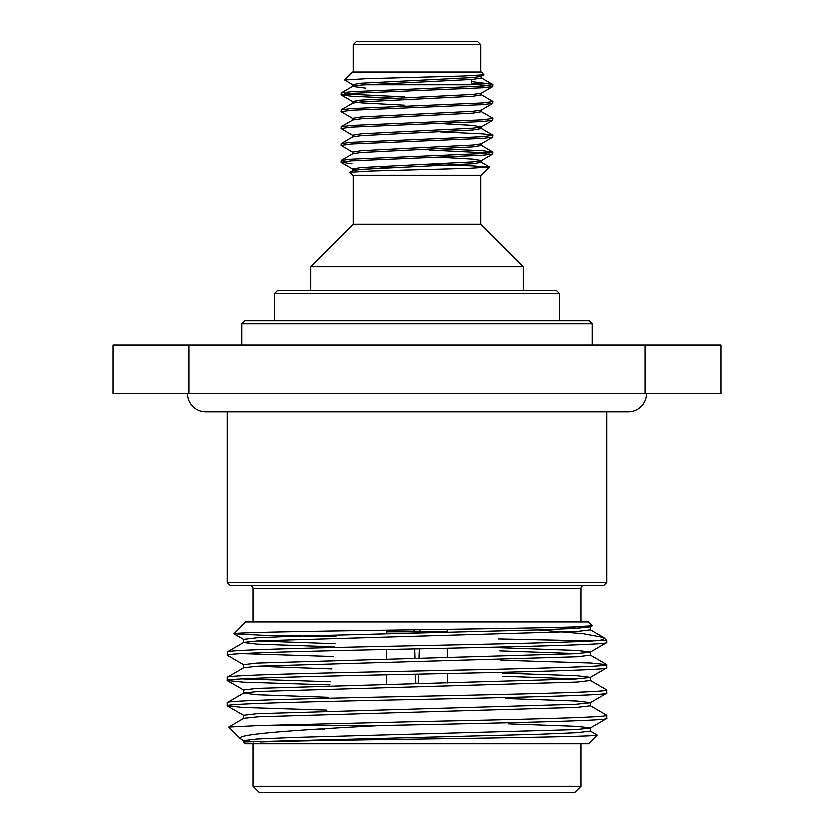 <?xml version="1.0" encoding="UTF-8"?>
<svg xmlns="http://www.w3.org/2000/svg" width="834" height="834" viewBox="0 0 834 834"><rect width="100%" height="100%" fill="white"/><g stroke="black" fill="none" stroke-linecap="round" stroke-linejoin="round"><path stroke-width="1.25" d="M187.66 393.596A18.233 18.233 0 0 0 205.894 411.829L628.106 411.829A18.233 18.233 0 0 0 646.34 393.596M603.889 585.656L230.111 585.656L227.067 582.622L606.933 582.622L603.889 585.656M241.662 323.707L244.696 320.673L589.304 320.673L592.338 323.707L241.662 323.707L241.662 344.974M274.522 293.318L277.555 290.284L556.445 290.284L559.478 293.318L274.522 293.318L274.522 320.673M310.644 266.619L353.189 224.075L480.811 224.075L523.356 266.619L310.644 266.619L310.644 290.284M480.811 224.075L480.811 175.411M353.189 224.075L353.189 175.411M489.61 167.227L481.426 175.411L352.573 175.411L349.79 172.45L370.588 171.178L467.801 168.531L489.61 167.227L471.418 165.976L429.156 164.809M471.7 83.64L486.764 83.64L492.821 84.568L492.821 86.621L482.792 87.841L351.208 93.471L341.033 94.878L351.208 96.285L394.128 98.297M492.967 84.755L482.792 86.163L351.208 91.782L341.179 93.012L341.033 94.878M344.525 94.034L404.844 97.005M439.872 148.859L482.792 150.871L492.821 152.101L492.821 154.144L482.792 155.374L351.208 161.004L341.033 162.411L351.917 163.86M492.967 152.278L482.792 153.685L351.208 159.315L341.179 160.545L341.033 162.411M439.872 131.98L482.792 133.993L492.821 135.223L492.821 137.266L482.792 138.496L351.208 144.126L341.033 145.533L352.792 152.424M492.967 135.4L482.792 136.807L351.208 142.437L341.179 143.657L341.033 145.533M481.208 111.62L492.821 118.334L492.821 120.388L482.792 121.608L351.208 127.237L341.033 128.644L352.792 135.546M492.967 118.511L482.792 119.919L351.208 125.548L341.179 126.778L341.033 128.644M481.208 94.732L492.821 101.456L492.821 103.499L482.792 104.73L351.208 110.359L341.033 111.766L352.792 118.657M492.967 101.633L482.792 103.041L351.208 108.67L341.179 109.89L341.033 111.766M429.156 150.162L489.475 153.122M344.598 80.064L352.573 72.089L481.426 72.089L484.001 74.841L463.256 76.102L366.376 78.75L344.598 80.064L352.792 84.891L356.076 85.6M480.811 72.089L480.811 44.734L353.189 44.734L353.189 72.089M353.189 44.734L356.222 41.7L477.778 41.7L480.811 44.734M471.7 79.553L471.7 84.849L362.3 84.849L362.3 83.202M523.356 266.619L523.356 290.284M559.478 293.318L559.478 320.673M592.338 323.707L592.338 344.974M227.067 411.829L227.067 582.622M606.933 411.829L606.933 582.622M245.3 622.122L588.7 622.122L592.161 625.583C595.976 626.949 509.564 628.315 413.727 629.649C318.046 630.984 232.603 632.308 233.812 633.611L245.3 622.122M334.622 646.704L256.726 643.963L243.518 642.378L243.518 639.219L256.726 637.635L294.329 636.05L539.671 629.722L575.908 628.221L590.347 626.709L592.161 625.583M538.118 629.764L583.602 633.569L603.785 637.332L606.933 640.356L606.933 642.378C609.591 644.484 518.425 646.611 417 648.716C315.575 650.812 224.409 652.949 227.067 655.044L227.192 651.74L243.653 642.232L258.092 640.721L577.274 631.307L590.482 629.722L590.482 626.553L589.221 626.084M592.474 640.804L498.409 638.771M335.873 636.467L262.522 635.101L233.812 633.611M590.347 730.865L597.373 734.994L588.7 743.678L245.3 743.678L243.518 741.895L539.671 734.181L577.274 732.596L590.482 731.011L590.482 727.853L577.274 726.268L508.844 723.787M597.373 734.994C597.655 736.13 537.117 737.246 458.106 738.424C379.97 739.539 292.473 740.728 260.156 741.895M253.672 741.895L244.195 740.165M243.653 740.665L240.255 738.622L228.599 726.967L259.499 725.444L417 721.525C518.425 719.419 609.591 717.292 606.933 715.186L590.347 705.543M311.572 729.437L324.436 729.646M227.067 651.875C224.409 649.78 315.575 647.653 417 645.547C499.034 643.806 577.18 642.128 599.25 640.356L606.933 640.356M243.518 667.711L243.518 664.542L256.726 662.957L575.908 653.543L590.347 652.032L606.933 642.378M227.067 677.208L227.067 680.367C224.409 678.271 315.575 676.134 417 674.039C518.425 671.933 609.591 669.806 606.933 667.711L606.933 664.542C609.591 666.637 518.425 668.774 417 670.87C315.575 672.975 224.409 675.102 227.067 677.208L243.653 667.554L258.092 666.043L577.274 656.629L590.482 655.044L590.482 651.875L577.274 650.301L499.483 647.559M328.419 697.193L256.726 694.618L243.518 693.033L243.518 689.864L256.726 688.279L575.908 678.866L590.347 677.354L606.933 667.711M227.067 702.53L227.067 705.689C224.409 703.594 315.575 701.457 417 699.361C518.425 697.266 609.591 695.129 606.933 693.033L606.933 689.864C609.591 691.97 518.425 694.096 417 696.192C315.575 698.298 224.409 700.424 227.067 702.53L243.653 692.877L258.092 691.365L577.274 681.951L590.482 680.367L590.482 677.208L577.274 675.623L502.6 672.965M243.518 718.355L243.518 715.186L256.726 713.602L575.908 704.188L590.347 702.676L606.933 693.033M606.933 664.542L591.108 662.884L501.015 660.059M333.433 656.368L241.526 653.46M243.653 664.688L227.067 655.044M606.933 689.864L590.347 680.221M330.337 681.618L241.526 678.782M329.951 684.777L242.892 682.024L227.067 680.367M606.933 715.186L606.933 718.355C611.103 720.701 492.112 723.141 380.69 725.444C297.665 729.771 234.166 734.056 240.255 738.622M326.845 710.015L242.892 707.347L227.067 705.689M252.9 743.678L252.9 786.222L581.1 786.222L581.1 743.678M249.866 585.656A3.034 3.034 0 0 1 252.9 588.7L252.9 622.122M584.134 585.656A3.034 3.034 0 0 0 581.1 588.7L581.1 622.122M447.253 631.651L386.747 631.651M414.123 631.651L419.877 631.651M581.1 786.222L575.022 792.3L258.978 792.3L252.9 786.222M419.95 629.555L419.846 632.818L419.95 629.555M419.325 648.664L419.012 658.162L419.325 648.664M418.501 674.008L418.188 683.505L418.501 674.008M415.812 683.557L415.499 674.07L415.812 683.557M414.988 658.255L414.675 648.758L414.988 658.255M414.164 632.954L414.05 629.639L414.164 632.954M386.632 684.224L386.642 674.664M386.674 658.902L386.695 649.342M386.747 633.579L386.757 630.024M447.243 629.18L447.253 632.193M447.295 648.081L447.316 657.515M447.347 673.403L447.368 682.837M189.089 393.596L113.111 393.596L113.111 344.974L720.889 344.974L720.889 393.596L189.089 393.596L189.089 344.974M644.911 344.974L644.911 393.596M243.518 741.895L243.518 740.509L256.726 738.934L294.329 737.35L575.908 729.521L590.347 727.999L606.933 718.355M228.599 726.967L243.653 718.21L258.092 716.687L577.274 707.274L590.482 705.689L590.482 702.53L577.274 700.946L505.727 698.371M331.911 668.795L256.726 666.126M335.007 643.556L256.726 640.804M577.274 678.782L502.996 676.145M577.274 653.46L499.868 650.729M577.274 628.138L558.822 627.231M604.233 637.656C605.098 638.531 603.441 639.428 599.25 640.356M259.499 725.444L380.69 725.444M486.764 83.64L471.7 81.638M471.7 84.401L489.475 85.6M376.853 166.706L388.946 167.905M484.001 74.841L481.208 76.457L472.763 77.645L361.237 83.275L352.605 84.682L352.605 86.507L365.678 88.227M492.821 86.621L481.208 93.335L472.763 94.534L361.237 100.163L352.605 101.571L361.237 102.968L404.844 105.303M492.821 103.499L481.208 110.224L472.763 111.412L361.237 117.041L352.605 118.449L352.605 120.273M439.872 123.63L472.763 125.486L481.208 127.102L472.763 128.3L361.237 133.92L352.605 135.327L352.605 137.151M492.821 137.266L481.208 143.98L472.763 145.179L361.237 150.808L352.605 152.215L352.605 154.04M439.872 157.386L472.763 159.252L481.395 160.66L481.395 162.474L472.763 163.881L361.237 169.51L352.792 170.709L349.79 172.45M492.821 154.144L481.208 160.868L472.763 162.057L361.237 167.686L352.605 169.093L356.076 170.011M481.395 76.238L481.395 78.062L472.763 79.47L361.237 85.099L352.605 86.507M481.395 93.127L481.395 94.951L472.763 96.358L361.237 101.977L352.792 103.176L341.179 109.89M481.395 110.005L481.395 111.829L472.763 113.236L361.237 118.866L352.792 120.065L341.179 126.778M477.924 127.8L481.208 128.499L492.821 135.223M481.395 126.893L481.395 128.717L472.763 130.125L361.237 135.744L352.792 136.943L341.179 143.657M477.924 144.689L481.395 145.596L472.763 147.003L361.237 152.632L352.792 153.821L341.179 160.545M477.924 161.567L481.395 162.474M581.1 588.7L252.9 588.7M243.653 715.343L227.192 705.825M243.653 690.01L227.192 680.502M243.653 639.365L233.843 633.704M590.347 654.899L606.808 664.406M590.347 629.576L603.785 637.332M341.179 162.588L352.792 169.312M492.821 120.388L481.208 127.102M341.179 95.055L352.792 101.779M352.605 101.571L352.605 103.385M481.395 143.771L481.395 145.596M352.605 169.093L352.605 170.918M481.208 77.854L492.821 84.568M352.792 86.298L341.179 93.012M481.208 145.387L492.821 152.101M481.208 162.265L489.568 167.102"/></g></svg>
